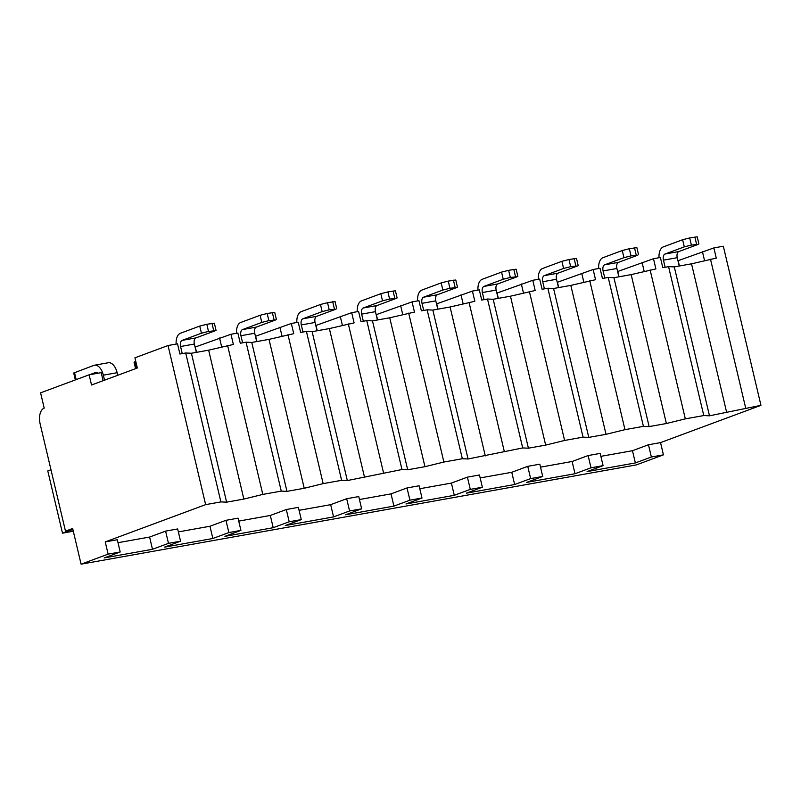 <?xml version="1.0" encoding="UTF-8"?>
<svg xmlns="http://www.w3.org/2000/svg" width="801" height="801" viewBox="0 0 801 801"><rect width="100%" height="100%" fill="white"/><g stroke="black" fill="none" stroke-linecap="round" stroke-linejoin="round"><path stroke-width="1.2" d="M81.091 564.174L636.405 464.88L663.438 454.848L660.545 442.603L760.95 405.336L723.333 246.227L713.851 247.92L716.264 258.122L691.533 263.819L674.292 266.903L668.575 266.643L662.797 267.684L660.394 257.481L653.496 258.713L655.899 268.916L631.178 274.613L613.926 277.697L608.219 277.436L602.442 278.478L600.029 268.275L593.13 269.506L595.543 279.709L570.813 285.406L553.571 288.49L547.854 288.23L542.077 289.271L539.674 279.068L532.775 280.3L535.178 290.503L510.457 296.2L493.206 299.284L487.499 299.023L481.721 300.065L479.308 289.862L472.41 291.093L474.823 301.296L450.092 306.993L432.85 310.077L427.143 309.817L421.366 310.858L418.953 300.655L412.054 301.887L414.467 312.09L389.737 317.787L372.485 320.871L366.778 320.61L361.001 321.652L358.588 311.449L351.689 312.68L354.102 322.883L329.371 328.58L312.13 331.664L306.423 331.404L300.645 332.445L298.232 322.242L291.334 323.474L293.747 333.677L269.016 339.374L251.764 342.458L246.057 342.197L240.28 343.239L237.867 333.036L230.968 334.267L233.381 344.47L208.65 350.167L191.409 353.251L185.702 352.991L179.925 354.032L177.512 343.829L168.03 345.521L134.928 357.807L137.331 368.009L91.544 385.001L89.131 374.808L40.591 392.82L44.205 408.12A13.667 7.569 -100.1 0 0 40.17 424.049L65.482 531.143L72.651 528.48L81.091 564.174L108.125 554.142L105.231 541.907L205.637 504.64L168.03 345.521M103.109 380.715L101.206 372.645L89.131 374.808M760.95 405.336L709.496 415.809L703.779 415.559L685.326 418.863L666.372 423.519L649.13 426.603L643.423 426.352L624.97 429.656L606.017 434.312L588.775 437.396L583.058 437.146L564.605 440.45L545.661 445.106L528.41 448.19L522.703 447.939L468.054 458.983L462.337 458.733L443.884 462.037L424.941 466.693L407.689 469.776L401.982 469.526L347.334 480.57L341.616 480.32L323.163 483.624L304.22 488.28L286.968 491.363L281.261 491.113L262.808 494.417L243.854 499.073L226.613 502.157L220.896 501.907L205.637 504.64M691.533 263.819L726.737 412.725M745.691 408.069L710.487 259.154M660.545 442.603L648.47 444.765L632.47 450.703L600.88 456.35M588.114 455.559L591.008 467.794L603.073 465.641L600.179 453.396L588.114 455.559L572.114 461.496L540.525 467.143M527.749 466.352L530.642 478.587L542.718 476.435L539.824 464.19L527.749 466.352L511.749 472.29L480.159 477.937M467.394 477.146L470.287 489.381L482.362 487.228L479.469 474.983L467.394 477.146L451.394 483.083L419.804 488.73M407.028 487.939L409.922 500.174L421.997 498.022L419.103 485.776L407.028 487.939L391.028 493.877L359.439 499.524M346.673 498.733L349.566 510.968L361.641 508.815L358.748 496.57L346.673 498.733L330.673 504.67L299.083 510.317M286.307 509.526L289.201 521.761L301.276 519.609L298.383 507.363L286.307 509.526L270.317 515.464L238.718 521.111M225.952 520.32L228.846 532.555L240.921 530.402L238.027 518.157L225.952 520.32L209.952 526.257L178.363 531.904M165.597 531.113L168.48 543.348L180.555 541.196L177.662 528.95L165.597 531.113L149.597 537.05L117.997 542.698M108.125 554.142L120.2 551.989L117.306 539.744L105.231 541.907M220.896 501.907L185.702 352.991M281.261 491.113L246.057 342.197M262.808 494.417L227.604 345.501M341.616 480.32L306.423 331.404M323.163 483.624L287.97 334.708M401.982 469.526L366.778 320.61M383.529 472.83L348.325 323.914M462.337 458.733L427.143 309.817M443.884 462.037L408.69 313.121M522.703 447.939L487.499 299.023M504.25 451.243L469.046 302.327M583.058 437.146L547.854 288.23M564.605 440.45L529.401 291.534M643.423 426.352L608.219 277.436M624.97 429.656L589.766 280.74M703.779 415.559L668.575 266.643M685.326 418.863L650.122 269.947M191.409 353.251L226.613 502.157M208.65 350.167L243.854 499.073M230.968 334.267L195.284 347.013L196.535 352.33M291.334 323.474L255.649 336.22L256.901 341.536M351.689 312.68L316.005 325.426L317.256 330.743M412.054 301.887L376.36 314.633L377.621 319.949M472.41 291.093L436.725 303.839L437.977 309.156M532.775 280.3L497.081 293.046L498.342 298.362M593.13 269.506L557.446 282.252L558.697 287.569M653.496 258.713L617.801 271.459L619.063 276.776M713.851 247.92L678.167 260.665L679.418 265.982M279.919 327.209L282.032 336.17M219.554 338.012L221.677 346.963M340.275 316.415L342.397 325.376M400.64 305.622L402.753 314.583M460.996 294.828L463.118 303.789M521.361 284.035L523.474 292.996M581.716 273.241L583.839 282.202M642.082 262.448L644.194 271.409M702.437 251.654L704.55 260.615M663.438 454.848L651.363 457.001L648.47 444.765M120.2 551.989L104.2 557.927L152.49 549.286L149.597 537.05M651.363 457.001L635.363 462.938L632.47 450.703M168.48 543.348L152.49 549.286M180.555 541.196L164.555 547.133L212.846 538.492L209.952 526.257M228.846 532.555L212.846 538.492M240.921 530.402L224.921 536.34L273.211 527.699L270.317 515.464M289.201 521.761L273.211 527.699M301.276 519.609L285.276 525.546L333.566 516.905L330.673 504.67M349.566 510.968L333.566 516.905M361.641 508.815L345.642 514.753L393.922 506.112L391.028 493.877M409.922 500.174L393.922 506.112M421.997 498.022L405.997 503.959L454.287 495.318L451.394 483.083M470.287 489.381L454.287 495.318M482.362 487.228L466.362 493.166L514.643 484.525L511.749 472.29M530.642 478.587L514.643 484.525M542.718 476.435L526.718 482.372L575.008 473.731L572.114 461.496M591.008 467.794L575.008 473.731M603.073 465.641L587.083 471.579L635.363 462.938M72.971 529.801L65.482 531.143M50.974 469.756L47.78 470.938L62.488 533.156L73.302 531.223M70.198 530.302L62.488 533.156M251.764 342.458L286.968 491.363M269.016 339.374L304.22 488.28M312.13 331.664L347.334 480.57M329.371 328.58L364.575 477.486M372.485 320.871L407.689 469.776M389.737 317.787L424.941 466.693M432.85 310.077L468.054 458.983M450.092 306.993L485.296 455.899M493.206 299.284L528.41 448.19M510.457 296.2L545.661 445.106M553.571 288.49L588.775 437.396M570.813 285.406L606.017 434.312M613.926 277.697L649.13 426.603M631.178 274.613L666.372 423.519M674.292 266.903L709.496 415.809M75.344 379.924L73.712 372.996L93.827 365.386A12.616 6.989 -100.1 0 1 94.498 365.206L108.295 362.743A12.616 6.989 79.9 0 1 117.136 372.705L117.737 375.279M104.52 380.185L103.339 375.168A12.616 6.989 -100.1 0 0 94.498 365.206M89.612 374.718L95.509 372.535A5.257 2.914 79.9 0 1 95.79 372.455A5.257 2.914 79.9 0 1 97.772 373.256M176.14 344.07A12.616 6.989 -100.1 0 1 180.435 333.246L199.749 326.077L206.818 324.285L208.5 331.424L201.431 333.216L182.127 340.385L195.925 337.912A5.257 2.914 -100.1 0 0 194.373 344.04L196.335 352.37M208.5 331.424L215.229 330.753L195.925 337.912M182.248 353.611L180.575 346.503A5.257 2.914 79.9 0 1 182.127 340.385M206.818 324.285L214.348 323.173L216.04 330.312M135.589 368.66L134.067 362.202L135.78 361.431M236.505 333.276A12.616 6.989 -100.1 0 1 240.801 322.453L260.105 315.284L267.174 313.491L268.866 320.63L261.797 322.423L242.483 329.591L256.28 327.118A5.257 2.914 -100.1 0 0 254.728 333.246L256.7 341.576M268.866 320.63L275.594 319.959L256.28 327.118M242.613 342.818L240.931 335.709A5.257 2.914 79.9 0 1 242.483 329.591M267.174 313.491L274.713 312.38L276.395 319.519M296.861 322.483A12.616 6.989 -100.1 0 1 301.156 311.659L320.47 304.49L327.539 302.698L329.221 309.837L322.152 311.629L302.848 318.798L316.645 316.325A5.257 2.914 -100.1 0 0 315.083 322.453L317.056 330.783M329.221 309.837L335.949 309.166L316.645 316.325M302.968 332.025L301.296 324.916A5.257 2.914 79.9 0 1 302.848 318.798M327.539 302.698L335.068 301.587L336.76 308.725M357.226 311.689A12.616 6.989 -100.1 0 1 361.521 300.866L380.825 293.697L387.894 291.904L389.586 299.043L382.518 300.836L363.203 308.005L377.001 305.531A5.257 2.914 -100.1 0 0 375.449 311.659L377.421 319.989M389.586 299.043L396.315 298.373L377.001 305.531M363.334 321.231L361.651 314.122A5.257 2.914 79.9 0 1 363.203 308.005M387.894 291.904L395.424 290.793L397.116 297.932M417.581 300.896A12.616 6.989 -100.1 0 1 421.877 290.072L441.181 282.903L448.26 281.111L449.942 288.25L442.873 290.042L423.569 297.211L437.366 294.738A5.257 2.914 -100.1 0 0 435.804 300.866L437.777 309.196M449.942 288.25L456.67 287.579L437.366 294.738M423.689 310.438L422.007 303.329A5.257 2.914 79.9 0 1 423.569 297.211M448.26 281.111L455.789 280L457.471 287.138M477.947 290.102A12.616 6.989 -100.1 0 1 482.232 279.279L501.546 272.11L508.615 270.317L510.307 277.456L503.238 279.249L483.924 286.418L497.721 283.944A5.257 2.914 -100.1 0 0 496.169 290.072L498.132 298.403M510.307 277.456L517.025 276.786L497.721 283.944M484.054 299.644L482.372 292.535A5.257 2.914 79.9 0 1 483.924 286.418M508.615 270.317L516.144 269.206L517.836 276.345M538.302 279.309A12.616 6.989 -100.1 0 1 542.597 268.485L561.902 261.316L568.98 259.524L570.662 266.663L563.594 268.455L544.29 275.624L558.077 273.151A5.257 2.914 -100.1 0 0 556.525 279.279L558.497 287.609M570.662 266.663L577.391 265.992L558.077 273.151M544.41 288.851L542.728 281.742A5.257 2.914 79.9 0 1 544.29 275.624M568.98 259.524L576.51 258.413L578.192 265.552M598.657 268.515A12.616 6.989 -100.1 0 1 602.953 257.692L622.267 250.523L629.336 248.731L631.028 255.869L623.949 257.662L604.645 264.831L618.442 262.358A5.257 2.914 -100.1 0 0 616.89 268.485L618.853 276.816M631.028 255.869L637.746 255.199L618.442 262.358M604.775 278.057L603.093 270.948A5.257 2.914 79.9 0 1 604.645 264.831M629.336 248.731L636.865 247.619L638.557 254.758M659.023 257.722A12.616 6.989 -100.1 0 1 663.318 246.898L682.622 239.729L689.691 237.937L691.383 245.076L684.314 246.868L665 254.037L678.797 251.564A5.257 2.914 -100.1 0 0 677.245 257.692L679.218 266.022M691.383 245.076L698.112 244.405L678.797 251.564M665.13 267.264L663.448 260.155A5.257 2.914 79.9 0 1 665 254.037M689.691 237.937L697.23 236.826L698.913 243.965M74.513 372.555L76.185 379.614M96.08 372.425L95.509 372.535M199.749 326.077L201.431 333.216M180.575 346.503L194.373 344.04M211.985 323.354L213.677 330.493M103.339 375.168L117.136 372.705M134.878 361.762L136.43 368.35M260.105 315.284L261.797 322.423M240.931 335.709L254.728 333.246M272.35 312.56L274.032 319.699M320.47 304.49L322.152 311.629M301.296 324.916L315.083 322.453M332.705 301.767L334.397 308.906M380.825 293.697L382.518 300.836M361.651 314.122L375.449 311.659M393.071 290.973L394.753 298.112M441.181 282.903L442.873 290.042M422.007 303.329L435.804 300.866M453.426 280.18L455.118 287.319M501.546 272.11L503.238 279.249M482.372 292.535L496.169 290.072M513.791 269.386L515.474 276.525M561.902 261.316L563.594 268.455M542.728 281.742L556.525 279.279M574.147 258.593L575.839 265.732M622.267 250.523L623.949 257.662M603.093 270.948L616.89 268.485M634.512 247.799L636.194 254.938M682.622 239.729L684.314 246.868M663.448 260.155L677.245 257.692M694.867 237.006L696.56 244.145"/></g></svg>

